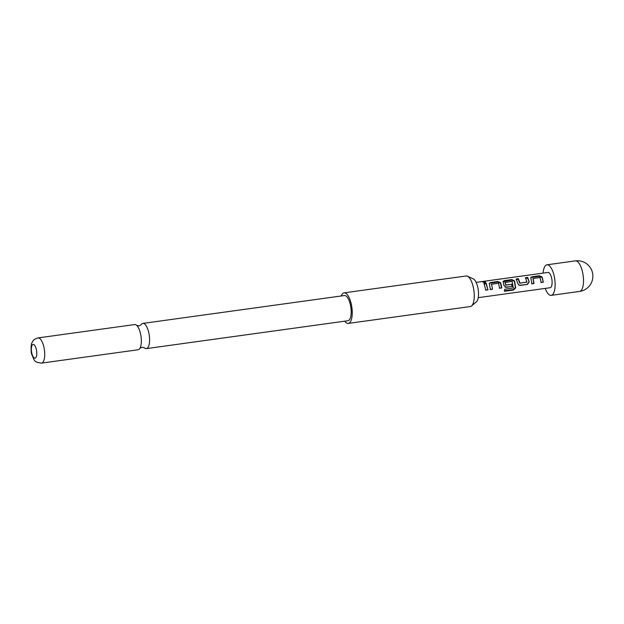 <?xml version="1.0" encoding="UTF-8"?>
<svg xmlns="http://www.w3.org/2000/svg" width="624" height="624" viewBox="0 0 624 624"><rect width="100%" height="100%" fill="white"/><g stroke="black" fill="none" stroke-linecap="round" stroke-linejoin="round"><path stroke-width="0.94" d="M483.506 281.557L485.503 281.978L484.63 282.547L482.641 281.915L483.506 281.557L483.553 282.313L485.199 282.36M139.893 348.34L141.952 347.279L144.222 347.74A12.722 4.719 -97.9 0 0 146.336 348.621A12.722 4.719 -97.9 0 0 148.481 331.43A12.722 4.719 -97.9 0 0 142.849 323.411A12.722 4.719 -97.9 0 0 141.055 324.847L138.996 325.892L136.718 325.439A12.722 4.719 82.1 0 1 140.236 332.569A12.722 4.719 82.1 0 1 139.901 348.317A12.722 4.719 82.1 0 1 138.099 349.76L41.473 363.121A12.722 4.719 82.1 0 0 43.618 345.93A12.722 4.719 82.1 0 0 37.986 337.919L134.612 324.558A12.722 4.719 82.1 0 1 136.742 325.455M531.859 283.795L530.782 277.602L532.061 276.783L539.51 275.753L542.225 277.087L543.278 282.227L541.148 282.516L540.002 277.532L533.114 278.476L533.988 283.499L531.859 283.795M533.114 278.476L533.692 283.405L531.562 283.702M527.467 284.404L519.246 285.308L517.756 283.569L516.243 278.967L518.365 278.671L520.003 283.101L526.882 282.149L525.533 277.68L527.662 277.391L529.183 281.986L527.467 284.404L520.018 285.433M516.118 279.552L518.248 279.256L519.737 283.234L526.991 281.978M505.214 282.337L505.666 285.184L511.719 284.341L511.984 286.408L506.181 287.344L503.927 285.48L503.116 281.432L504.395 280.605L511.844 279.575L514.55 280.909L515.666 287.898L513.497 290.051L504.559 291.291L504.746 289.271L513.31 287.945L512.101 281.385L505.12 282.485L505.939 285.043L511.984 284.209L512.281 286.502L505.05 287.141M490.37 289.544L489.286 283.351L490.558 282.524L498.007 281.486L500.721 282.82L501.79 287.953L499.66 288.241L498.498 283.265L491.618 284.224L492.5 289.24L490.37 289.544M491.618 284.224L492.5 289.24M485.839 290.183L484.037 283.436L486.166 283.14L487.96 289.871L485.839 290.183M476.143 282.383L548.02 272.438A7.714 2.863 82.1 0 1 551.71 278.468A7.714 2.863 82.1 0 1 550.976 287.204A7.714 2.863 82.1 0 1 550.134 287.719L478.249 297.656M543.114 273.117A15.421 5.717 82.1 0 1 545.29 265.824A15.421 5.717 82.1 0 1 546.967 264.802A15.421 5.717 82.1 0 1 554.338 276.861A15.421 5.717 82.1 0 1 552.872 294.325A15.421 5.717 82.1 0 1 551.195 295.355A15.421 5.717 82.1 0 1 545.228 288.397M341.25 295.979A15.421 5.717 82.1 0 1 342.404 293.888A15.421 5.717 82.1 0 1 344.081 292.859L466.097 275.987A15.421 5.717 82.1 0 1 467.462 276.214L473.312 278.905A11.864 4.399 82.1 0 1 477.508 286.198A11.864 4.399 82.1 0 1 476.471 301.766L471.572 305.947A15.421 5.717 82.1 0 1 470.324 306.54L348.309 323.411A15.421 5.717 82.1 0 1 344.737 321.181M467.462 276.214A15.421 5.717 82.1 0 1 472.922 285.698A15.421 5.717 82.1 0 1 472.001 305.51A15.421 5.717 82.1 0 1 471.572 305.947M344.081 292.859A15.421 5.717 82.1 0 1 351.452 304.925A15.421 5.717 82.1 0 1 349.986 322.39A15.421 5.717 82.1 0 1 348.309 323.411M31.949 353.808A6.942 2.574 -97.9 0 0 35.771 357.716A6.942 2.574 -97.9 0 0 36.184 348.8A6.942 2.574 -97.9 0 0 32.362 344.893A6.942 2.574 -97.9 0 0 31.949 353.808M142.849 323.411L344.456 295.534A12.722 4.719 82.1 0 1 350.08 303.545A12.722 4.719 82.1 0 1 347.942 320.736L146.336 348.621M483.92 284.014L486.049 283.717L486.166 283.14M486.049 283.717L487.96 289.871M487.664 289.778L485.542 290.09M489.239 283.678L490.558 282.524M492.203 289.146L490.074 289.45M490.441 283.109L497.89 282.071L500.526 283.241L501.493 287.859L499.364 288.155M500.526 283.241L500.721 282.82M497.89 282.071L498.007 281.486M503.069 281.759L511.719 280.16L514.363 281.33L515.362 287.625L513.217 289.591L513.497 290.051M513.217 289.591L504.278 290.823M514.363 281.33L514.55 280.909M511.719 280.16L511.844 279.575M504.27 281.19L504.395 280.605M505.885 287.251L505.237 287.173M519.722 285.34L519.067 285.262M525.416 278.265L527.545 277.969L529.183 281.986M528.91 282.11L527.163 284.31M527.545 277.969L527.662 277.391M518.248 279.256L518.365 278.671M530.743 277.937L532.061 276.783M531.944 277.36L539.393 276.331L542.038 277.508L543.278 282.227M542.981 282.134L540.852 282.422M542.038 277.508L542.225 277.087M539.393 276.331L539.51 275.753M575.344 260.879A15.421 5.717 82.1 0 1 582.169 270.59A15.421 5.717 82.1 0 1 581.248 290.402A15.421 5.717 82.1 0 1 579.571 291.431A15.421 15.421 0 0 0 590.967 268.718A15.421 15.421 0 0 0 575.344 260.879L546.967 264.802M485.503 281.978L485.464 282.656M37.986 337.919C32.955 339.409 32.924 341.344 32.152 342.475C30.724 343.434 30.88 353.465 31.769 354.471C34.679 360.547 33.423 362.131 41.473 363.121M551.195 295.355L579.571 291.431M491.525 284.279L491.33 284.684M505.128 282.391L504.925 282.797M533.029 278.538L532.826 278.944"/></g></svg>
